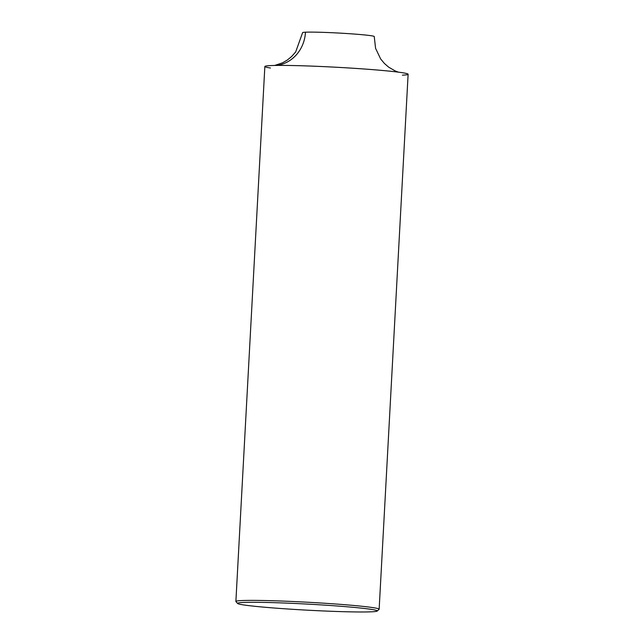 <?xml version="1.0" encoding="UTF-8"?>
<svg xmlns="http://www.w3.org/2000/svg" width="644" height="644" viewBox="0 0 644 644"><rect width="100%" height="100%" fill="white"/><g stroke="black" fill="none" stroke-linecap="round" stroke-linejoin="round"><path stroke-width="0.97" d="M408.119 74.253A71.742 3.115 -176.9 0 0 350.883 68.103A71.742 3.115 -176.9 0 0 270.577 65.591A71.742 3.115 3.1 0 0 264.853 66.493L235.881 601.464A71.742 3.115 3.1 0 1 241.605 600.562A71.742 3.115 -176.9 0 1 321.911 603.074A71.742 3.115 -176.9 0 1 379.147 609.224L408.119 74.253M377.191 611.043A69.946 3.035 -176.9 0 0 322.942 605.014A69.946 3.035 -176.9 0 0 243.15 602.47A69.946 3.035 3.1 0 0 237.628 603.484A69.946 3.035 3.1 0 0 294.863 609.449A69.946 3.035 3.1 0 0 371.685 611.8A69.946 3.035 -176.9 0 0 377.191 611.043L379.075 609.361A71.742 3.115 -176.9 0 0 379.147 609.224M237.628 603.484L235.937 601.609A71.742 3.115 3.1 0 1 235.881 601.464M402.395 75.163A71.742 3.115 -176.9 0 0 364.544 69.021A71.742 3.115 -176.9 0 0 270.577 65.591A71.742 3.115 3.1 0 0 270.44 68.014M398.475 72.168L395.15 70.921L388.606 67.113L384.42 63.474L380.66 58.974L375.573 48.308L374.245 36.531A35.871 1.554 -176.9 0 0 345.627 33.456A35.871 1.554 -176.9 0 0 305.465 32.2A35.871 33.005 -92.8 0 1 276.622 65.43M274.666 65.463L282.531 62.83L287.296 60.061L291.611 56.543L295.685 51.931L302.608 32.651A35.871 1.554 3.1 0 1 305.465 32.2"/></g></svg>
